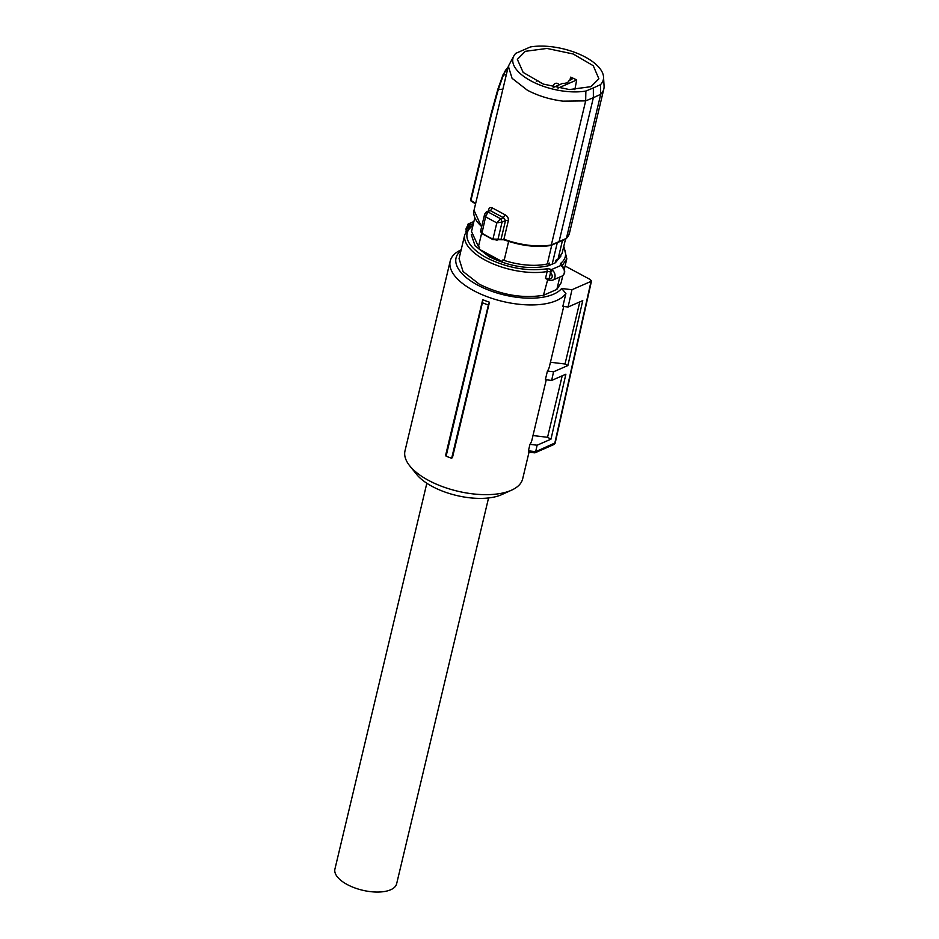<?xml version="1.0" encoding="UTF-8"?>
<svg xmlns="http://www.w3.org/2000/svg" width="939" height="939" viewBox="0 0 939 939"><rect width="100%" height="100%" fill="white"/><g stroke="black" fill="none" stroke-linecap="round" stroke-linejoin="round"><path stroke-width="1.41" d="M547.73 279.517L543.446 295.292C522.577 298.672 501.215 294.987 479.348 284.224L463.056 271.535L459.065 258.648L464.817 234.492A52.42 23.475 -166.6 0 0 485.099 260.08A52.42 23.475 -166.6 0 0 547.132 271.547L545.489 278.437A2.97 1.326 -166.6 0 1 548.54 278.871L549.033 279C552.66 278.425 553.188 276.195 550.63 272.298L550.184 271.97A1.984 0.599 -67.5 0 1 551.439 269.587L552.555 270.303L550.63 272.298L549.033 279L550.16 280.362L548.622 280.045A1.984 0.599 -67.5 0 1 548.54 278.871M562.801 275.62L561.064 282.944L556.85 289.435L543.446 295.292M559.797 277.064L556.85 289.435M548.975 279.939A1.984 0.599 -67.5 0 1 548.622 280.045L545.489 278.437M562.919 267.932L562.86 267.322A5.951 4.578 66.4 0 1 564.21 273.179A5.951 4.578 66.4 0 1 561.933 276.125C565.078 274.129 565.536 271.171 563.341 267.251L561.98 265.714A1.984 1.42 134.2 0 0 561.006 265.408L551.439 269.587A4.953 2.218 -166.6 0 0 546.357 268.883C526.568 271.453 506.673 267.779 486.672 257.849A50.436 22.583 -166.6 0 1 471.66 226.616A4.953 2.218 -166.6 0 0 471.448 224.433A1.984 1.42 -45.8 0 0 469.371 226.311L468.514 226.193L469.3 223.775L471.448 224.433L473.409 223.576M471.296 234.633L475.064 245.795L489.219 256.734C510.288 266.934 530.148 269.904 548.775 265.655L555.383 262.767L560.97 255.995M562.86 267.322L561.006 265.408A4.953 2.218 -166.6 0 1 560.794 263.225A1.984 1.678 51.5 0 1 562.132 265.678L562.097 265.831M552.155 264.258L557.226 242.966M555.383 262.767L555.994 260.185L557.989 259.258L562.438 240.607M551.768 245.149L547.296 263.941L549.385 263.073L548.775 265.655M502.506 261.735L489.325 256.277L479.136 249.164L502.506 261.735L502.975 259.798L504.126 260.42A46.598 20.869 -166.6 0 0 547.296 263.941M479.136 249.164L479.606 247.227L478.456 246.605L481.578 233.459M565.513 239.128L562.168 253.131L557.989 259.258M508.645 241.417L504.126 260.42M478.456 246.605L471.519 231.534L474.77 217.86M504.032 239.738L500.17 239.281L504.032 239.738A48.171 21.574 13.4 0 0 528.281 245.654M488.855 210.547A2.477 1.115 -166.6 0 0 488.444 210.078C489.184 207.625 490.569 206.956 492.588 208.071L490.369 210.665L503.421 217.684L505.511 220.595A2.477 1.115 -166.6 0 1 508.304 220.771C508.645 218.106 507.553 216.099 505.006 214.749L503.421 217.684L500.769 218.846L502.201 222.038L496.813 222.895L485.592 216.85L487.963 211.944L500.769 218.846L502.072 222.109L497.87 239.75L496.872 240.208L497.87 239.75L496.872 240.208L492.963 239.069L500.17 239.281M558.106 242.368L559.01 241.886L558.106 242.368L559.01 241.886L593.366 97.691L585.666 100.884L585.866 91.048A46.422 20.787 -166.6 0 1 530.946 80.895A46.422 20.787 -166.6 0 1 514.032 55.624A46.422 20.787 -166.6 0 1 515.804 53.335L530.406 46.95A46.422 20.787 -166.6 0 1 585.337 57.103A46.422 20.787 -166.6 0 1 603.531 76.939L604.07 86.024A49.074 21.973 -166.6 0 1 603.824 88.994A49.074 21.973 -166.6 0 1 600.714 94.299L566.393 238.389L565.407 238.893L566.393 238.389A49.074 21.973 13.4 0 0 569.492 233.083L566.205 238.741M550.489 245.419L551.334 244.973L550.489 245.419L551.334 244.973L585.666 100.884L562.942 101.142C549.867 99.475 538 95.825 527.331 90.191L512.072 78.313L508.339 66.246L514.032 55.624M481.191 230.771L481.742 233.025A59.486 26.632 13.4 0 0 487.095 236.159A59.486 26.632 13.4 0 0 492.963 239.069L496.813 222.895L500.487 219.045M502.881 89.158L498.292 89.569L491.285 115.074L470.967 200.394L475.662 203.434M600.714 94.299L593.366 97.691L593.342 87.937L600.479 84.663L600.714 94.299M485.592 216.85L484.641 214.162L480.533 231.417L481.871 233.658L485.592 216.85M603.531 76.939A46.422 20.787 -166.6 0 1 600.479 84.663M585.866 91.048L593.342 87.937M484.641 214.162L486.332 211.885L490.369 210.665L489.219 210.371M485.393 213.13L487.611 212.108M508.832 66.998C506.508 68.394 504.713 71.059 503.421 74.991L498.292 89.569M498.21 89.545L498.069 88.959L498.21 89.545M491.285 115.074L491.085 114.394M503.257 74.463L507.142 68.289M525.3 51.328L546.956 48.441L573.201 53.993L593.26 65.718L598.882 78.794L590.971 86.67L569.398 89.557L543.235 84.064L523.152 72.409L517.354 59.368L525.3 51.328M558.001 88.149L576.699 79.979L574.844 89.663M576.699 79.979A41.68 18.663 13.4 0 0 570.642 77.151L571.698 79.392L572.262 78.841M569.867 80.191L570.642 77.151M553.775 87.245L562.355 83.477A11.045 4.953 13.4 0 0 566.945 82.679A11.045 4.953 13.4 0 0 569.034 80.601L571.698 79.392M445.732 454.899L446.107 456.19A62.749 28.1 13.4 0 0 451.659 458.244L452.492 457.434L489.465 302.217A60.483 27.078 -166.6 0 1 482.705 299.682L445.732 454.899M489.465 302.217L488.386 304.987A61.974 27.747 -166.6 0 1 482.423 302.769L446.107 456.19M482.423 302.769L482.705 299.682M528.352 452.164L534.901 452.844L553.799 444.57A2.477 1.901 -113.6 0 0 554.761 443.325L591.054 281.383L571.968 289.728L561.628 288.484L565.912 293.438A60.483 27.078 -166.6 0 1 556.416 300.609A60.483 27.078 -166.6 0 1 487.411 296.794A60.483 27.078 -166.6 0 1 450.204 261.089A60.483 27.078 -166.6 0 1 461.166 249.821M529.009 452.246L522.671 478.843A60.483 27.078 -166.6 0 1 511.614 490.146A60.483 27.078 -166.6 0 1 511.227 490.322A60.483 27.078 -166.6 0 1 409.768 465.885A60.483 27.078 -166.6 0 1 405.002 450.814L450.204 261.089M488.386 304.987L451.659 458.244M528.575 451.905L528.422 450.814L535.664 451.694L533.81 452.539M546.263 379.779L531.92 440.039A60.483 27.078 -166.6 0 1 529.96 444.347L528.422 450.814M563.729 306.478L549.374 366.738A60.483 27.078 -166.6 0 1 547.425 371.046L545.371 379.673L551.639 380.436L565.888 374.203L550.982 439.159L547.554 437.304L532.988 435.543M565.912 293.438L562.837 306.372L568.095 307.006L582.767 300.586L567.872 365.541L553.576 371.797L551.639 380.436M561.628 288.484A55.518 24.86 -166.6 0 1 553.564 294.2A55.518 24.86 -166.6 0 1 482.047 287.287A55.518 24.86 -166.6 0 1 460.967 250.678M409.768 465.885L416.576 474.336A50.565 22.642 13.4 0 0 501.403 494.771A50.565 22.642 13.4 0 0 501.731 494.618A50.565 22.642 13.4 0 0 502.06 494.466M535.664 451.694L537.12 445.215L550.982 439.159M529.96 444.347L537.12 445.215M547.554 437.304L562.215 375.811M553.576 371.797L547.425 371.046M550.442 362.243L565.02 364.003L567.872 365.541M579.821 301.877L565.02 364.003M571.968 289.728L568.095 307.006M565.09 265.995L590.561 279.705L591.054 281.383L591.523 280.914M535.676 451.671L555.231 442.844L591.523 280.902M426.834 483.245L334.93 869.056A31.726 14.202 13.4 0 0 347.195 884.526A31.726 14.202 13.4 0 0 378.194 892.05A31.726 14.202 13.4 0 0 396.645 883.752L488.562 497.952M563.799 246.323L566.816 258.8L562.132 265.678A2.97 1.326 -166.6 0 0 562.027 265.76M471.66 226.616A1.984 1.678 -128.5 0 0 470.016 226.792L464.817 234.492M466.331 230.865A3.967 3.052 -113.6 0 1 468.514 226.193L467.904 228.764M469.371 226.311A2.97 1.326 -166.6 0 1 469.782 226.98M465.885 231.651L468.056 224.069A5.951 4.578 66.4 0 1 469.3 223.775M563.564 247.309A50.436 22.583 -166.6 0 1 560.794 263.225M546.357 268.883A1.984 1.221 80.2 0 1 547.132 271.547A2.97 1.326 -166.6 0 1 550.184 271.97M552.555 270.303A5.951 4.578 66.4 0 1 554.914 277.251A5.951 4.578 66.4 0 1 552.637 280.186L561.933 276.125M566.393 238.389L551.346 244.973M508.304 220.771L503.914 239.199A49.074 21.973 13.4 0 0 528.61 245.232A49.074 21.973 13.4 0 0 551.334 244.973M482.141 233.705L493.034 239.668L503.926 239.774C520.734 245.795 536.369 247.696 550.853 245.49M481.59 226.956L474.019 210.336A49.074 21.973 13.4 0 0 481.695 226.545M488.444 210.078L488.257 210.864M492.588 208.071L505.006 214.749M502.201 222.038L505.511 220.595L501.168 238.823M470.756 199.725L470.967 200.394M506.321 74.733L503.421 74.991M554.491 86.916A2.97 1.326 -166.6 0 1 553.447 85.531L553.071 87.081M566.816 258.8L564.351 269.129M468.056 224.069L473.902 221.51M549.714 280.409L552.637 280.186M550.97 245.455L566.006 238.882M508.633 67.056L503.104 74.568L497.905 89.088L490.909 114.57L470.58 199.913A0.986 0.986 0 0 0 471.002 200.969L475.545 203.916M603.824 88.994L569.492 233.083M508.339 66.246L474.019 210.336M488.949 211.005L486.332 211.885M501.731 494.618L511.614 490.146M555.219 442.879A2.477 2.477 0 0 0 555.231 442.844A2.477 2.477 0 0 1 553.799 444.57M540.089 82.82A2.97 2.97 0 0 0 536.31 81.13M559.022 84.933A2.97 2.97 0 0 0 553.447 85.531"/></g></svg>
